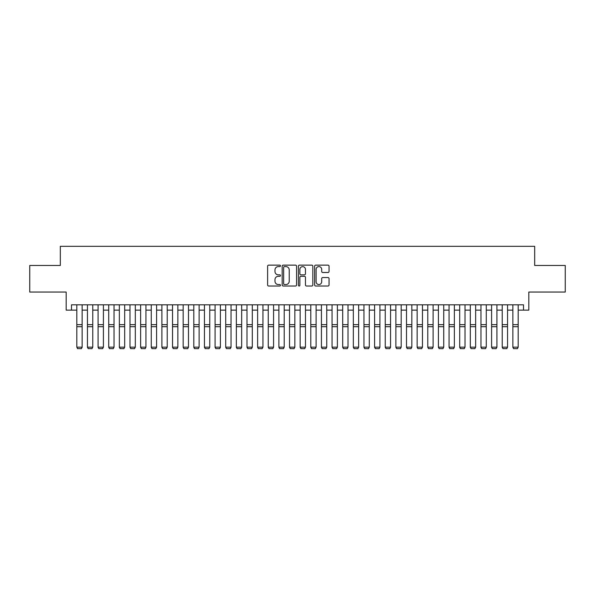 <?xml version="1.0" encoding="UTF-8"?>
<svg xmlns="http://www.w3.org/2000/svg" width="595" height="595" viewBox="0 0 595 595"><rect width="100%" height="100%" fill="white"/><g stroke="black" fill="none" stroke-linecap="round" stroke-linejoin="round"><path stroke-width="0.89" d="M280.483 265.861A0.729 0.729 0 0 0 279.754 265.125L268.657 265.125A1.041 1.041 0 0 0 267.616 266.173L267.616 284.96A1.041 1.041 0 0 0 268.657 286.009L279.754 286.009A0.729 0.729 0 0 0 280.483 285.273A0.729 0.729 0 0 0 279.754 284.544L278.319 284.544A3.339 3.339 0 0 1 274.979 281.204L274.979 279.635A3.339 3.339 0 0 1 278.319 276.296L279.754 276.296A0.729 0.729 0 0 0 280.483 275.567A0.729 0.729 0 0 0 279.754 274.838L278.319 274.838A3.339 3.339 0 0 1 274.979 271.499L274.979 269.929A3.339 3.339 0 0 1 278.319 266.59L279.754 266.59A0.729 0.729 0 0 0 280.483 265.861M328.009 272.488A1.041 1.041 0 0 0 329.05 271.446L329.05 266.173A1.041 1.041 0 0 0 328.009 265.125L315.692 265.125A1.041 1.041 0 0 0 314.643 266.173L314.643 284.96A1.041 1.041 0 0 0 315.692 286.009L328.009 286.009A1.041 1.041 0 0 0 329.05 284.96L329.05 278.594A1.041 1.041 0 0 0 328.009 277.553L322.735 277.553A1.041 1.041 0 0 0 321.694 278.594L321.694 281.755A2.789 2.789 0 0 1 318.898 284.544A2.789 2.789 0 0 1 316.109 281.755L316.109 269.379A2.789 2.789 0 0 1 318.898 266.59A2.789 2.789 0 0 1 321.694 269.379L321.694 271.446A1.041 1.041 0 0 0 322.735 272.488L328.009 272.488M71.497 310.129L71.497 304.811L523.503 304.811L523.503 310.129L528.821 310.129L528.821 292.048L565.25 292.048L565.25 265.459L534.674 265.459L534.674 246.315L60.326 246.315L60.326 265.459L29.75 265.459L29.75 292.048L66.179 292.048L66.179 310.129L76.815 310.129M296.585 266.173A1.041 1.041 0 0 0 295.544 265.125L283.227 265.125A1.041 1.041 0 0 0 282.179 266.173L282.179 284.96A1.041 1.041 0 0 0 283.227 286.009L295.544 286.009A1.041 1.041 0 0 0 296.585 284.96L296.585 266.173M299.456 265.125L311.773 265.125A1.041 1.041 0 0 1 312.821 266.173L312.821 284.96A1.041 1.041 0 0 1 311.773 286.009L306.507 286.009A1.041 1.041 0 0 1 305.458 284.96L305.458 277.344A1.041 1.041 0 0 0 304.417 276.296L300.921 276.296A1.041 1.041 0 0 0 299.873 277.344L299.873 285.273A0.729 0.729 0 0 1 299.144 286.009A0.729 0.729 0 0 1 298.415 285.273L298.415 266.173A1.041 1.041 0 0 1 299.456 265.125M82.132 310.129L87.45 310.129M92.768 310.129L98.086 310.129M103.404 310.129L108.721 310.129M114.039 310.129L119.357 310.129M124.675 310.129L129.993 310.129M135.31 310.129L140.628 310.129M145.946 310.129L151.264 310.129M156.582 310.129L161.9 310.129M167.217 310.129L172.535 310.129M177.853 310.129L183.171 310.129M188.489 310.129L193.806 310.129M199.124 310.129L204.442 310.129M209.76 310.129L215.078 310.129M220.395 310.129L225.713 310.129M231.031 310.129L236.349 310.129M241.667 310.129L246.984 310.129M252.302 310.129L257.62 310.129M262.938 310.129L268.256 310.129M273.574 310.129L278.891 310.129M284.209 310.129L289.527 310.129M294.845 310.129L300.155 310.129M305.473 310.129L310.791 310.129M316.109 310.129L321.426 310.129M326.744 310.129L332.062 310.129M337.38 310.129L342.698 310.129M348.016 310.129L353.333 310.129M358.651 310.129L363.969 310.129M369.287 310.129L374.605 310.129M379.922 310.129L385.24 310.129M390.558 310.129L395.876 310.129M401.194 310.129L406.511 310.129M411.829 310.129L417.147 310.129M422.465 310.129L427.783 310.129M433.101 310.129L438.418 310.129M443.736 310.129L449.054 310.129M454.372 310.129L459.69 310.129M465.007 310.129L470.325 310.129M475.643 310.129L480.961 310.129M486.279 310.129L491.596 310.129M496.914 310.129L502.232 310.129M507.55 310.129L512.868 310.129M518.186 310.129L523.503 310.129M284.373 266.59A0.729 0.729 0 0 0 283.644 267.319L283.644 283.815A0.729 0.729 0 0 0 284.373 284.544L285.883 284.544A3.339 3.339 0 0 0 289.23 281.204L289.23 269.929A3.339 3.339 0 0 0 285.883 266.59L284.373 266.59M305.458 269.431A2.789 2.789 0 0 0 302.669 266.642A2.789 2.789 0 0 0 299.873 269.431L299.873 273.789A1.041 1.041 0 0 0 300.921 274.838L304.417 274.838A1.041 1.041 0 0 0 305.458 273.789L305.458 269.431M82.132 304.811L82.132 347.361L81.329 348.685L77.61 348.603L81.329 348.685M77.61 348.685L76.815 347.168L82.132 347.168L81.329 348.603M76.815 304.811L76.815 347.168L77.61 348.603M87.45 347.361L88.246 348.685L87.45 347.168L92.768 347.168L91.965 348.685L88.246 348.603L91.965 348.685M98.086 347.361L98.882 348.685L98.086 347.168L103.404 347.168L102.6 348.685L98.882 348.603L102.6 348.685M108.721 347.361L109.517 348.685L108.721 347.168L114.039 347.168L113.236 348.685L109.517 348.603L113.236 348.685M119.357 347.361L120.153 348.685L119.357 347.168L124.675 347.168L123.872 348.685L120.153 348.603L123.872 348.685M92.768 304.811L92.768 347.168L91.965 348.603M87.45 304.811L87.45 347.168L88.246 348.603M103.404 304.811L103.404 347.168L102.6 348.603M98.086 304.811L98.086 347.168L98.882 348.603M114.039 304.811L114.039 347.168L113.236 348.603M108.721 304.811L108.721 347.168L109.517 348.603M124.675 304.811L124.675 347.168L123.872 348.603M119.357 304.811L119.357 347.168L120.153 348.603M129.993 347.361L130.788 348.685L129.993 347.168L135.31 347.168L134.507 348.685L130.788 348.603L134.507 348.685M135.31 304.811L135.31 347.168L134.507 348.603M129.993 304.811L129.993 347.168L130.788 348.603M140.628 347.361L141.424 348.685L140.628 347.168L145.946 347.168L145.143 348.685L141.424 348.603L145.143 348.685M145.946 304.811L145.946 347.168L145.143 348.603M140.628 304.811L140.628 347.168L141.424 348.603M151.264 347.361L152.06 348.685L151.264 347.168L156.582 347.168L155.778 348.685L152.06 348.603L155.778 348.685M156.582 304.811L156.582 347.168L155.778 348.603M151.264 304.811L151.264 347.168L152.06 348.603M161.9 347.361L162.695 348.685L161.9 347.168L167.217 347.168L166.414 348.685L162.695 348.603L166.414 348.685M167.217 304.811L167.217 347.168L166.414 348.603M161.9 304.811L161.9 347.168L162.695 348.603M172.535 347.361L173.331 348.685L172.535 347.168L177.853 347.168L177.05 348.685L173.331 348.603L177.05 348.685M177.853 304.811L177.853 347.168L177.05 348.603M172.535 304.811L172.535 347.168L173.331 348.603M183.171 347.361L183.967 348.685L183.171 347.168L188.489 347.168L187.685 348.685L183.967 348.603L187.685 348.685M188.489 304.811L188.489 347.168L187.685 348.603M183.171 304.811L183.171 347.168L183.967 348.603M193.806 347.361L194.602 348.685L193.806 347.168L199.124 347.168L198.321 348.685L194.602 348.603L198.321 348.685M199.124 304.811L199.124 347.168L198.321 348.603M193.806 304.811L193.806 347.168L194.602 348.603M204.442 347.361L205.238 348.685L204.442 347.168L209.76 347.168L208.957 348.685L205.238 348.603L208.957 348.685M209.76 304.811L209.76 347.168L208.957 348.603M204.442 304.811L204.442 347.168L205.238 348.603M220.395 304.811L220.395 347.361L219.592 348.685L215.873 348.603L219.592 348.685M215.078 347.361L215.873 348.685L215.078 347.168L220.395 347.168L219.592 348.603M215.078 304.811L215.078 347.168L215.873 348.603M231.031 304.811L231.031 347.361L230.228 348.685L226.509 348.603L230.228 348.685M225.713 347.361L226.509 348.685L225.713 347.168L231.031 347.168L230.228 348.603M225.713 304.811L225.713 347.168L226.509 348.603M236.349 347.361L237.145 348.685L236.349 347.168L241.667 347.168L240.863 348.685L237.145 348.603L240.863 348.685M241.667 304.811L241.667 347.168L240.863 348.603M236.349 304.811L236.349 347.168L237.145 348.603M246.984 347.361L247.78 348.685L246.984 347.168L252.302 347.168L251.499 348.685L247.78 348.603L251.499 348.685M252.302 304.811L252.302 347.168L251.499 348.603M246.984 304.811L246.984 347.168L247.78 348.603M257.62 347.361L258.416 348.685L257.62 347.168L262.938 347.168L262.135 348.685L258.416 348.603L262.135 348.685M262.938 304.811L262.938 347.168L262.135 348.603M257.62 304.811L257.62 347.168L258.416 348.603M268.256 347.361L269.052 348.685L268.256 347.168L273.574 347.168L272.77 348.685L269.052 348.603L272.77 348.685M273.574 304.811L273.574 347.168L272.77 348.603M268.256 304.811L268.256 347.168L269.052 348.603M278.891 347.361L279.687 348.685L278.891 347.168L284.209 347.168L283.406 348.685L279.687 348.603L283.406 348.685M284.209 304.811L284.209 347.168L283.406 348.603M278.891 304.811L278.891 347.168L279.687 348.603M289.527 347.361L290.323 348.685L289.527 347.168L294.845 347.168L294.042 348.685L290.323 348.603L294.042 348.685M294.845 304.811L294.845 347.168L294.042 348.603M289.527 304.811L289.527 347.168L290.323 348.603M300.155 347.361L300.958 348.685L300.155 347.168L305.473 347.168L304.677 348.685L300.958 348.603L304.677 348.685M305.473 304.811L305.473 347.168L304.677 348.603M300.155 304.811L300.155 347.168L300.958 348.603M310.791 347.361L311.594 348.685L310.791 347.168L316.109 347.168L315.313 348.685L311.594 348.603L315.313 348.685M316.109 304.811L316.109 347.168L315.313 348.603M310.791 304.811L310.791 347.168L311.594 348.603M321.426 347.361L322.23 348.685L321.426 347.168L326.744 347.168L325.948 348.685L322.23 348.603L325.948 348.685M332.062 347.361L332.865 348.685L332.062 347.168L337.38 347.168L336.584 348.685L332.865 348.603L336.584 348.685M342.698 347.361L343.501 348.685L342.698 347.168L348.016 347.168L347.22 348.685L343.501 348.603L347.22 348.685M326.744 304.811L326.744 347.168L325.948 348.603M321.426 304.811L321.426 347.168L322.23 348.603M337.38 304.811L337.38 347.168L336.584 348.603M332.062 304.811L332.062 347.168L332.865 348.603M348.016 304.811L348.016 347.168L347.22 348.603M342.698 304.811L342.698 347.168L343.501 348.603M353.333 347.361L354.137 348.685L353.333 347.168L358.651 347.168L357.855 348.685L354.137 348.603L357.855 348.685M358.651 304.811L358.651 347.168L357.855 348.603M353.333 304.811L353.333 347.168L354.137 348.603M363.969 347.361L364.772 348.685L363.969 347.168L369.287 347.168L368.491 348.685L364.772 348.603L368.491 348.685M369.287 304.811L369.287 347.168L368.491 348.603M363.969 304.811L363.969 347.168L364.772 348.603M374.605 347.361L375.408 348.685L374.605 347.168L379.922 347.168L379.127 348.685L375.408 348.603L379.127 348.685M379.922 304.811L379.922 347.168L379.127 348.603M374.605 304.811L374.605 347.168L375.408 348.603M385.24 347.361L386.043 348.685L385.24 347.168L390.558 347.168L389.762 348.685L386.043 348.603L389.762 348.685M390.558 304.811L390.558 347.168L389.762 348.603M385.24 304.811L385.24 347.168L386.043 348.603M395.876 347.361L396.679 348.685L395.876 347.168L401.194 347.168L400.398 348.685L396.679 348.603L400.398 348.685M406.511 347.361L407.315 348.685L406.511 347.168L411.829 347.168L411.033 348.685L407.315 348.603L411.033 348.685M417.147 347.361L417.95 348.685L417.147 347.168L422.465 347.168L421.669 348.685L417.95 348.603L421.669 348.685M401.194 304.811L401.194 347.168L400.398 348.603M395.876 304.811L395.876 347.168L396.679 348.603M411.829 304.811L411.829 347.168L411.033 348.603M406.511 304.811L406.511 347.168L407.315 348.603M422.465 304.811L422.465 347.168L421.669 348.603M417.147 304.811L417.147 347.168L417.95 348.603M427.783 347.361L428.586 348.685L427.783 347.168L433.101 347.168L432.305 348.685L428.586 348.603L432.305 348.685M433.101 304.811L433.101 347.168L432.305 348.603M427.783 304.811L427.783 347.168L428.586 348.603M438.418 347.361L439.222 348.685L438.418 347.168L443.736 347.168L442.94 348.685L439.222 348.603L442.94 348.685M443.736 304.811L443.736 347.168L442.94 348.603M438.418 304.811L438.418 347.168L439.222 348.603M449.054 347.361L449.857 348.685L449.054 347.168L454.372 347.168L453.576 348.685L449.857 348.603L453.576 348.685M454.372 304.811L454.372 347.168L453.576 348.603M449.054 304.811L449.054 347.168L449.857 348.603M459.69 347.361L460.493 348.685L459.69 347.168L465.007 347.168L464.212 348.685L460.493 348.603L464.212 348.685M465.007 304.811L465.007 347.168L464.212 348.603M459.69 304.811L459.69 347.168L460.493 348.603M470.325 347.361L471.128 348.685L470.325 347.168L475.643 347.168L474.847 348.685L471.128 348.603L474.847 348.685M475.643 304.811L475.643 347.168L474.847 348.603M470.325 304.811L470.325 347.168L471.128 348.603M480.961 347.361L481.764 348.685L480.961 347.168L486.279 347.168L485.483 348.685L481.764 348.603L485.483 348.685M486.279 304.811L486.279 347.168L485.483 348.603M480.961 304.811L480.961 347.168L481.764 348.603M491.596 347.361L492.4 348.685L491.596 347.168L496.914 347.168L496.118 348.685L492.4 348.603L496.118 348.685M496.914 304.811L496.914 347.168L496.118 348.603M491.596 304.811L491.596 347.168L492.4 348.603M502.232 347.361L503.035 348.685L502.232 347.168L507.55 347.168L506.754 348.685L503.035 348.603L506.754 348.685M507.55 304.811L507.55 347.168L506.754 348.603M502.232 304.811L502.232 347.168L503.035 348.603M512.868 347.361L513.671 348.685L512.868 347.168L518.186 347.168L517.39 348.685L513.671 348.603L517.39 348.685M518.186 304.811L518.186 347.168L517.39 348.603M512.868 304.811L512.868 347.168L513.671 348.603M82.132 324.669L76.815 324.669M82.132 326.685L76.815 326.685M92.768 324.669L87.45 324.669M92.768 326.685L87.45 326.685M103.404 324.669L98.086 324.669M103.404 326.685L98.086 326.685M114.039 324.669L108.721 324.669M114.039 326.685L108.721 326.685M124.675 324.669L119.357 324.669M124.675 326.685L119.357 326.685M135.31 324.669L129.993 324.669M135.31 326.685L129.993 326.685M145.946 324.669L140.628 324.669M145.946 326.685L140.628 326.685M156.582 324.669L151.264 324.669M156.582 326.685L151.264 326.685M167.217 324.669L161.9 324.669M167.217 326.685L161.9 326.685M177.853 324.669L172.535 324.669M177.853 326.685L172.535 326.685M188.489 324.669L183.171 324.669M188.489 326.685L183.171 326.685M199.124 324.669L193.806 324.669M199.124 326.685L193.806 326.685M209.76 324.669L204.442 324.669M209.76 326.685L204.442 326.685M220.395 324.669L215.078 324.669M220.395 326.685L215.078 326.685M231.031 324.669L225.713 324.669M231.031 326.685L225.713 326.685M241.667 324.669L236.349 324.669M241.667 326.685L236.349 326.685M252.302 324.669L246.984 324.669M252.302 326.685L246.984 326.685M262.938 324.669L257.62 324.669M262.938 326.685L257.62 326.685M273.574 324.669L268.256 324.669M273.574 326.685L268.256 326.685M284.209 324.669L278.891 324.669M284.209 326.685L278.891 326.685M294.845 324.669L289.527 324.669M294.845 326.685L289.527 326.685M305.473 324.669L300.155 324.669M305.473 326.685L300.155 326.685M316.109 324.669L310.791 324.669M316.109 326.685L310.791 326.685M326.744 324.669L321.426 324.669M326.744 326.685L321.426 326.685M337.38 324.669L332.062 324.669M337.38 326.685L332.062 326.685M348.016 324.669L342.698 324.669M348.016 326.685L342.698 326.685M358.651 324.669L353.333 324.669M358.651 326.685L353.333 326.685M369.287 324.669L363.969 324.669M369.287 326.685L363.969 326.685M379.922 324.669L374.605 324.669M379.922 326.685L374.605 326.685M390.558 324.669L385.24 324.669M390.558 326.685L385.24 326.685M401.194 324.669L395.876 324.669M401.194 326.685L395.876 326.685M411.829 324.669L406.511 324.669M411.829 326.685L406.511 326.685M422.465 324.669L417.147 324.669M422.465 326.685L417.147 326.685M433.101 324.669L427.783 324.669M433.101 326.685L427.783 326.685M443.736 324.669L438.418 324.669M443.736 326.685L438.418 326.685M454.372 324.669L449.054 324.669M454.372 326.685L449.054 326.685M465.007 324.669L459.69 324.669M465.007 326.685L459.69 326.685M475.643 324.669L470.325 324.669M475.643 326.685L470.325 326.685M486.279 324.669L480.961 324.669M486.279 326.685L480.961 326.685M496.914 324.669L491.596 324.669M496.914 326.685L491.596 326.685M507.55 324.669L502.232 324.669M507.55 326.685L502.232 326.685M518.186 324.669L512.868 324.669M518.186 326.685L512.868 326.685"/></g></svg>
